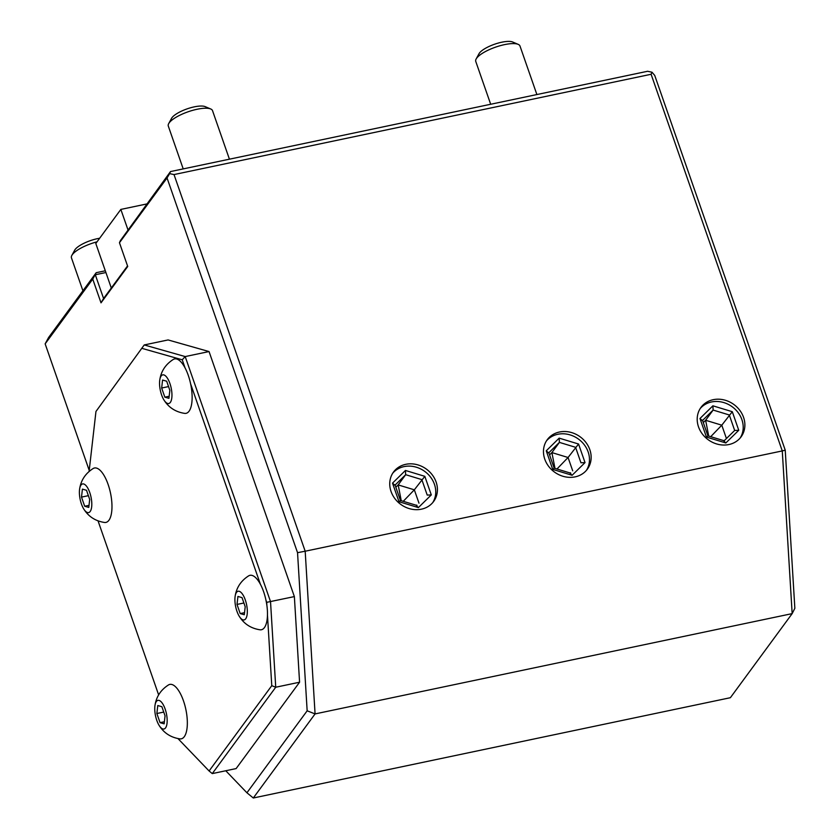 <?xml version="1.0" encoding="UTF-8"?>
<svg xmlns="http://www.w3.org/2000/svg" width="840" height="840" viewBox="0 0 840 840"><rect width="100%" height="100%" fill="white"/><g stroke="black" fill="none" stroke-linecap="round" stroke-linejoin="round"><path stroke-width="1.26" d="M170.51 171.57L647.598 71.274L652.008 72.219L651.105 74.277L174.017 174.573L169.617 173.628L170.51 171.57L120.351 240.671L119.459 242.728L127.733 266.48L101.01 302.841L92.746 279.09L45.15 343.854L48.615 337.47L96.201 272.695L105.305 270.784M225.771 770.752L246.928 792.782L307.156 710.808L315.074 713.916L253.292 798L730.38 697.704L792.162 613.62L794.85 608.286L785.232 450.156L654.738 75.432L652.008 72.219M96.201 272.695L92.746 279.09M127.533 265.913L103.583 298.505L95.308 274.754L105.914 272.528L95.802 243.495L120.845 209.412L146.696 203.973M127.88 229.593L120.845 209.412M111.3 288.005L105.914 272.528M307.156 710.808L297.538 552.678L167.044 177.954L169.617 173.628M119.459 242.728L167.044 177.954M89.219 470.4L45.15 343.854M266.7 602.343L265.997 600.337A27.804 10.542 78.1 0 1 266.889 605.43L266.7 602.343L294.368 596.589L299.576 682.216L236.124 768.579L212.268 773.598L275.73 687.236L270.522 601.608L185.189 356.57L209.044 351.561L168.073 339.938L144.228 344.946L95.96 411.474L89.103 471.44M294.368 596.589L209.044 351.561M253.292 798L246.928 792.782M785.232 450.156L782.271 450.923L792.162 613.62L315.074 713.916L305.183 551.219L297.538 552.678M651.105 74.277L782.271 450.923L305.183 551.219L174.017 174.573M698.513 426.856A24.875 21.798 36.3 0 0 718.2 444.36A24.875 21.798 36.3 0 0 741.09 436.853A24.875 21.798 36.3 0 0 743.568 417.386A24.875 21.798 36.3 0 0 723.87 399.872A24.875 21.798 36.3 0 0 700.99 407.39A24.875 21.798 36.3 0 0 698.513 426.856M544.782 459.175A24.875 21.798 36.3 0 0 564.48 476.679A24.875 21.798 36.3 0 0 587.36 469.171A24.875 21.798 36.3 0 0 589.837 449.705A24.875 21.798 36.3 0 0 570.139 432.191A24.875 21.798 36.3 0 0 547.26 439.709A24.875 21.798 36.3 0 0 544.782 459.175M391.052 491.484A24.875 21.798 36.3 0 0 410.75 508.998A24.875 21.798 36.3 0 0 433.629 501.48A24.875 21.798 36.3 0 0 436.107 482.013A24.875 21.798 36.3 0 0 416.419 464.51A24.875 21.798 36.3 0 0 393.53 472.017A24.875 21.798 36.3 0 0 391.052 491.484M740.208 437.955A24.875 21.798 36.3 0 0 741.899 419.654A24.875 21.798 36.3 0 0 722.967 402.339A24.875 21.798 36.3 0 0 700.193 408.555M738.759 430.28L732.291 411.705L712.898 405.815L699.972 418.499L706.44 437.073L725.833 442.964L738.759 430.28L734.675 430.458L729.288 414.971L713.129 410.067L702.555 420.452M723.975 440.947L734.759 430.374L724.175 440.769M732.291 411.705L721.791 425.187L710.714 436.674M725.833 442.964L723.912 441.031M706.44 437.073L707.752 436.118M724.416 440.843L707.91 435.834L702.429 420.094M699.972 418.499L702.356 420.641M712.898 405.815L713.129 410.067L705.631 420.273L721.791 425.187L726.432 438.532M703.29 422.562L705.631 420.273L708.708 436.065M724.374 440.559L723.282 440.496M586.477 470.274A24.875 21.798 36.3 0 0 588.168 451.973A24.875 21.798 36.3 0 0 569.236 434.658A24.875 21.798 36.3 0 0 546.462 440.874M585.029 462.599L578.561 444.024L559.167 438.134L546.252 450.818L552.72 469.392L572.114 475.282L585.029 462.599L580.954 462.777L575.558 447.29L559.398 442.386L548.825 452.76M578.561 444.024L568.061 457.495L556.983 468.993M572.114 475.282L570.182 473.34M552.72 469.392L554.022 468.437M548.699 452.413L554.179 468.153L570.686 473.161M546.252 450.818L548.635 452.949M559.167 438.134L559.398 442.386L551.901 452.592L568.061 457.495L572.712 470.852M549.559 454.881L551.901 452.592L554.977 468.384M570.644 472.878L569.551 472.815M432.747 502.593A24.875 21.798 36.3 0 0 434.438 484.292A24.875 21.798 36.3 0 0 415.506 466.977A24.875 21.798 36.3 0 0 392.742 473.193M431.298 494.918L424.83 476.343L405.437 470.453L392.522 483.137L398.99 501.711L418.383 507.602L431.298 494.918L427.224 495.086L421.827 479.608L405.668 474.695L395.094 485.079M424.83 476.343L414.33 489.815L403.253 501.312M418.383 507.602L416.451 505.659M398.99 501.711L400.292 500.756M416.955 505.47L400.439 500.462L394.968 484.733M392.522 483.137L394.905 485.268M405.437 470.453L405.668 474.695L398.171 484.911L414.33 489.815L418.981 503.171M395.829 487.2L398.171 484.911L401.247 500.703M416.913 505.197L415.821 505.134M103.583 298.505L101.01 302.841M177.965 738.581L209.097 770.984L271.772 685.682L275.73 687.236L299.576 682.216M271.772 685.682L267.466 615.058A27.804 10.542 78.1 0 1 260.043 629.8C250.803 628.394 243.81 623.784 239.064 615.972A14.637 5.544 78.1 0 0 246.446 617.4A14.637 5.544 78.1 0 0 245.291 599.918A14.637 5.544 -101.9 0 0 235.053 596.925C236.261 587.864 240.807 580.828 248.703 575.82A27.804 10.542 78.1 0 1 260.411 584.283L190.638 383.922A27.804 10.542 78.1 0 0 188.255 375.322A27.804 10.542 -101.9 0 0 185.041 367.868L182.238 359.793L185.189 356.57L144.228 344.946L95.96 411.474M182.238 359.793L142.265 348.453M190.638 383.922A27.804 10.542 78.1 0 1 184.684 413.385C175.445 411.978 168.452 407.369 163.695 399.567A14.637 5.544 78.1 0 1 161.574 394.863A14.637 5.544 -101.9 0 1 159.695 380.52A14.637 5.544 -101.9 0 1 169.922 383.502A14.637 5.544 78.1 0 1 171.087 400.985A14.637 5.544 78.1 0 1 163.695 399.567M159.695 380.52C160.902 371.459 165.448 364.423 173.334 359.415A27.804 10.542 78.1 0 1 185.041 367.868M79.538 489.605C80.745 480.543 85.292 473.508 93.188 468.5A27.804 10.542 78.1 0 1 108.108 484.418A27.804 10.542 78.1 0 1 104.528 522.47C95.288 521.062 88.295 516.453 83.548 508.652A14.637 5.544 78.1 0 1 81.427 503.958A14.637 5.544 -101.9 0 1 79.538 489.605A14.637 5.544 -101.9 0 1 89.775 492.587A14.637 5.544 78.1 0 1 90.93 510.08A14.637 5.544 78.1 0 1 83.548 508.652M98.049 520.884L158.634 694.88M154.906 706.01C156.114 696.958 160.66 689.924 168.546 684.904A27.804 10.542 78.1 0 1 183.466 700.823A27.804 10.542 78.1 0 1 179.897 738.885C170.657 737.478 163.663 732.869 158.907 725.057A14.637 5.544 78.1 0 1 156.786 720.363A14.637 5.544 -101.9 0 1 154.906 706.01A14.637 5.544 -101.9 0 1 165.134 709.002A14.637 5.544 78.1 0 1 166.299 726.485A14.637 5.544 78.1 0 1 158.907 725.057M265.997 600.337A27.804 10.542 78.1 0 0 263.623 591.738A27.804 10.542 -101.9 0 0 260.411 584.283M235.053 596.925A14.637 5.544 -101.9 0 0 236.943 611.279A14.637 5.544 78.1 0 0 239.064 615.972M266.889 605.43A27.804 10.542 78.1 0 1 267.466 615.058M212.268 773.598L209.097 770.984M164.147 723.828L160.052 722.663L156.87 713.517L157.784 705.537L161.879 706.702L165.06 715.848L164.147 723.828M160.052 722.663L164.388 721.749M156.87 713.517L163.748 712.078M88.788 507.413L84.683 506.247L81.501 497.112L82.415 489.132L86.51 490.287L89.691 499.433L88.788 507.413M84.683 506.247L89.019 505.344M81.501 497.112L88.379 495.663M244.293 614.744L240.198 613.578L237.017 604.433L237.93 596.452L242.025 597.618L245.207 606.764L244.293 614.744M240.198 613.578L244.535 612.665M237.017 604.433L243.894 602.994M168.934 398.328L164.84 397.163L161.658 388.028L162.572 380.048L166.666 381.203L169.848 390.348L168.934 398.328M164.84 397.163L169.176 396.26M161.658 388.028L168.535 386.579M536.886 94.542L519.981 46.011A23.415 6.962 160.8 0 0 518.164 44.352A23.415 6.962 160.8 0 0 504.546 44.625A23.415 6.962 -19.2 0 0 476.144 58.989A23.415 6.962 -19.2 0 0 475.755 61.415L490.675 104.255M476.144 58.989L479.021 53.708A18.732 5.565 -19.2 0 1 501.743 42.221A18.732 5.565 160.8 0 1 512.642 42L518.164 44.352M229.425 159.18L212.52 110.649A23.415 6.962 160.8 0 0 210.714 108.98A23.415 6.962 160.8 0 0 197.085 109.263A23.415 6.962 -19.2 0 0 168.683 123.617A23.415 6.962 -19.2 0 0 168.294 126.053L183.215 168.893M168.683 123.617L171.559 118.346A18.732 5.565 -19.2 0 1 194.282 106.859A18.732 5.565 160.8 0 1 205.18 106.638L210.714 108.98M82.919 290.787L71.453 257.859A23.415 6.962 -19.2 0 1 71.831 255.434A23.415 6.962 -19.2 0 1 97.02 241.826M71.831 255.434L74.708 250.152A18.732 5.565 -19.2 0 1 97.43 238.665A18.732 5.565 160.8 0 1 99.656 238.256"/></g></svg>
